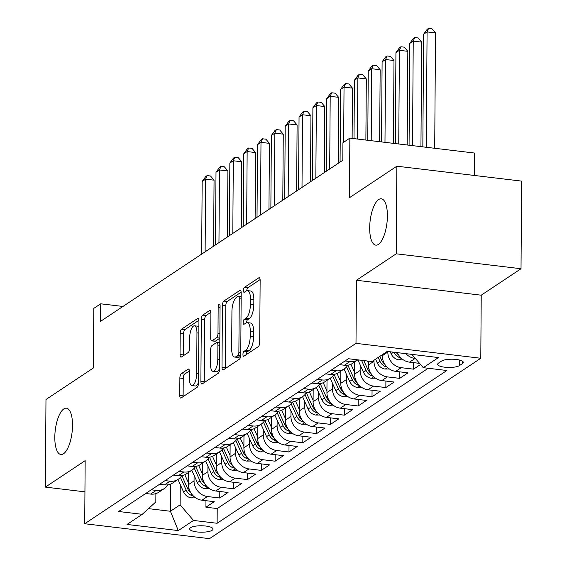 <?xml version="1.0" encoding="UTF-8"?>
<svg xmlns="http://www.w3.org/2000/svg" width="567" height="567" viewBox="0 0 567 567"><rect width="100%" height="100%" fill="white"/><g stroke="black" fill="none" stroke-linecap="round" stroke-linejoin="round"><path stroke-width="0.85" d="M242.952 354.439A2.502 0.907 -83.2 0 0 243.604 356.289A2.502 0.907 -83.2 0 0 243.888 356.211L258.325 346.614A3.579 1.297 -83.2 0 0 259.707 342.27L260.14 280.353A3.579 1.297 -83.2 0 0 259.204 277.702A3.579 1.297 -83.2 0 0 258.8 277.816L244.37 287.412A2.502 0.907 -83.2 0 0 243.399 290.453A2.502 0.907 -83.2 0 0 244.051 292.31A2.502 0.907 -83.2 0 0 244.334 292.225L246.206 290.984A11.453 4.16 -83.2 0 1 247.481 290.623A11.453 4.16 -83.2 0 1 250.472 299.1L250.437 304.259A11.453 4.16 -83.2 0 1 246.014 318.165L244.143 319.405A2.502 0.907 -83.2 0 0 243.179 322.446A2.502 0.907 -83.2 0 0 243.831 324.296A2.502 0.907 -83.2 0 0 244.108 324.218L245.979 322.977A11.453 4.16 -83.2 0 1 247.262 322.616A11.453 4.16 -83.2 0 1 250.253 331.093L250.21 336.252A11.453 4.16 -83.2 0 1 245.787 350.151L243.923 351.398A2.502 0.907 -83.2 0 0 242.952 354.439M72.519 425.448A23.332 8.477 -83.2 0 0 66.431 408.176A23.332 8.477 -83.2 0 0 54.808 437.228A23.332 8.477 -83.2 0 0 60.896 454.507A23.332 8.477 -83.2 0 0 72.519 425.448M387.403 216.077A23.332 8.477 -83.2 0 0 381.315 198.797A23.332 8.477 -83.2 0 0 369.684 227.856A23.332 8.477 -83.2 0 0 375.779 245.135A23.332 8.477 -83.2 0 0 387.403 216.077M212.15 530.28A11.666 3.211 -179.6 0 0 213.022 529.068A11.666 3.211 -179.6 0 0 203.624 525.85A11.666 3.211 -179.6 0 0 190.562 527.7A11.666 3.211 -179.6 0 0 189.69 528.912A11.666 3.211 -179.6 0 0 199.088 532.13A11.666 3.211 -179.6 0 0 212.15 530.28M181.256 373.717A3.579 1.297 -83.2 0 0 179.874 378.061L179.753 395.433A3.579 1.297 -83.2 0 0 180.689 398.084A3.579 1.297 -83.2 0 0 181.086 397.97L197.118 387.311A3.579 1.297 -83.2 0 0 198.5 382.966L198.932 321.05A3.579 1.297 -83.2 0 0 197.996 318.399A3.579 1.297 -83.2 0 0 197.6 318.512L181.568 329.172A3.579 1.297 -83.2 0 0 180.186 333.509L180.037 354.495A3.579 1.297 -83.2 0 0 180.972 357.146A3.579 1.297 -83.2 0 0 181.376 357.033L188.237 352.468A3.579 1.297 -83.2 0 0 189.619 348.131L189.69 337.719A9.575 3.48 -83.2 0 1 194.46 325.798A9.575 3.48 -83.2 0 1 196.955 332.886L196.671 373.653A9.575 3.48 -83.2 0 1 191.901 385.574A9.575 3.48 -83.2 0 1 189.406 378.487L189.449 371.69A3.579 1.297 -83.2 0 0 188.52 369.039A3.579 1.297 -83.2 0 0 188.116 369.152L181.256 373.717L184.629 374.121A3.579 1.297 -83.2 0 0 183.247 378.465L183.127 395.837A3.579 1.297 -83.2 0 0 183.155 396.595M396.234 253.81L356.437 280.268L481.227 295.187L521.023 268.73L396.234 253.81L396.843 166.195L349.442 197.72L349.853 138.142L342.936 142.742L342.815 160.263L100.593 321.319L100.72 303.799L93.796 308.398L93.385 367.976L45.977 399.501L45.367 487.11L84.944 491.844M356.437 280.268L355.998 343.354L84.717 523.738L85.156 460.652L45.367 487.11M222.002 367.338A3.579 1.297 -83.2 0 0 222.937 369.989A3.579 1.297 -83.2 0 0 223.341 369.875L239.373 359.216A3.579 1.297 -83.2 0 0 240.755 354.871L241.188 292.955A3.579 1.297 -83.2 0 0 240.252 290.304A3.579 1.297 -83.2 0 0 239.848 290.417L223.816 301.077A3.579 1.297 -83.2 0 0 222.434 305.422L222.002 367.338L225.375 367.742A3.579 1.297 -83.2 0 0 225.404 368.5M218.245 373.263L202.213 383.923A3.579 1.297 -83.2 0 1 201.809 384.036A3.579 1.297 -83.2 0 1 200.881 381.385L201.313 319.469A3.579 1.297 -83.2 0 1 202.695 315.124L209.556 310.56A3.579 1.297 -83.2 0 1 209.953 310.447A3.579 1.297 -83.2 0 1 210.889 313.097L210.711 338.208A3.579 1.297 -83.2 0 0 211.647 340.859A3.579 1.297 -83.2 0 0 212.051 340.746L216.601 337.719A3.579 1.297 -83.2 0 0 217.983 333.375L218.167 307.229A2.502 0.907 -83.2 0 1 219.415 304.11A2.502 0.907 -83.2 0 1 220.067 305.967L219.627 368.919A3.579 1.297 -83.2 0 1 218.245 373.263M396.843 166.195L521.633 181.114L521.023 268.73M205.963 500.696L205.92 507.203L214.227 501.682L201.916 500.207L207.451 496.529A14.586 12.977 -123.6 0 1 194.056 480.901L194.098 475.373M219.805 491.49L219.762 498.003L228.062 492.475L215.758 491.008L221.293 487.322A14.586 12.977 -123.6 0 1 207.898 471.694L207.94 466.166M233.647 482.29L233.604 488.797L241.903 483.275L229.592 481.801L235.135 478.123A14.586 12.977 -123.6 0 1 221.74 462.495L221.775 456.967M247.488 473.084L247.446 479.597L255.745 474.069L243.434 472.602L248.97 468.916A14.586 12.977 -123.6 0 1 235.581 453.288L235.617 447.76M261.33 463.884L261.281 470.39L269.587 464.869L257.276 463.395L262.812 459.717A14.586 12.977 -123.6 0 1 249.423 444.089L249.459 438.56M275.172 454.677L275.123 461.191L283.429 455.662L271.118 454.195L276.653 450.51A14.586 12.977 -123.6 0 1 263.265 434.882L263.301 429.354M289.014 445.478L288.964 451.984L297.271 446.463L284.96 444.989L290.495 441.31A14.586 12.977 -123.6 0 1 277.1 425.682L277.143 420.154M302.849 436.271L302.806 442.784L311.113 437.256L298.802 435.789L304.337 432.104A14.586 12.977 -123.6 0 1 290.942 416.476L290.984 410.947M316.691 427.071L316.648 433.578L324.955 428.057L312.644 426.582L318.179 422.904A14.586 12.977 -123.6 0 1 304.784 407.276L304.826 401.748M330.533 417.865L330.49 424.378L338.79 418.85L326.486 417.383L332.021 413.697A14.586 12.977 -123.6 0 1 318.626 398.069L318.661 392.541M344.375 408.665L344.332 415.172L352.631 409.65L340.32 408.176L345.863 404.498A14.586 12.977 -123.6 0 1 332.468 388.87L332.503 383.342M358.216 399.459L358.167 405.965L366.473 400.444L354.162 398.977L359.698 395.291A14.586 12.977 -123.6 0 1 346.309 379.663L346.345 374.135M372.058 390.259L372.009 396.765L380.315 391.244L368.004 389.77L373.54 386.092A14.586 12.977 -123.6 0 1 360.151 370.464L360.187 364.935M385.9 381.052L385.851 387.559L394.157 382.038L381.846 380.57L387.381 376.885A14.586 12.977 -123.6 0 1 373.986 361.257L373.993 360.222M399.735 371.853L399.692 378.359L407.999 372.838L395.688 371.364L401.223 367.685A14.586 12.977 -123.6 0 1 387.828 352.05L387.835 351.497M413.577 362.646L413.534 369.152L420.537 364.496M201.916 500.207A14.586 12.977 56.4 0 1 188.52 484.579L188.605 472.403M215.758 491.008A14.586 12.977 56.4 0 1 202.362 475.38L202.447 463.204M229.592 481.801A14.586 12.977 56.4 0 1 216.204 466.173L216.289 453.997M243.434 472.602A14.586 12.977 56.4 0 1 230.046 456.967L230.131 444.797M257.276 463.395A14.586 12.977 56.4 0 1 243.888 447.767L243.973 435.591M271.118 454.195A14.586 12.977 56.4 0 1 257.723 438.56L257.808 426.391M284.96 444.989A14.586 12.977 56.4 0 1 271.565 429.361L271.65 417.184M298.802 435.789A14.586 12.977 56.4 0 1 285.407 420.154L285.492 407.985M312.644 426.582A14.586 12.977 56.4 0 1 299.248 410.955L299.333 398.778M326.486 417.383A14.586 12.977 56.4 0 1 313.09 401.748L313.175 389.572M340.32 408.176A14.586 12.977 56.4 0 1 326.932 392.548L327.017 380.372M354.162 398.977A14.586 12.977 56.4 0 1 340.774 383.342L340.859 371.165M368.004 389.77A14.586 12.977 56.4 0 1 354.609 374.142L354.694 361.966M381.846 380.57A14.586 12.977 56.4 0 1 368.451 364.935L368.479 361.129M395.688 371.364A14.586 12.977 56.4 0 1 382.293 355.736L382.3 354.701M441.558 361.073L438.518 363.093A11.305 3.111 -179.6 0 0 437.667 364.269A11.305 3.111 -179.6 0 0 446.775 367.388A11.305 3.111 -179.6 0 0 459.426 365.595L462.474 363.567A11.305 3.111 -179.6 0 0 463.317 362.398A11.305 3.111 -179.6 0 0 454.21 359.28A11.305 3.111 -179.6 0 0 441.558 361.073M355.998 343.354L480.788 358.266L209.507 538.65L84.717 523.738M205.92 507.203L217.218 508.556L217.118 523.27L446.874 370.499L423.266 367.678L411.862 354.375M217.118 523.27L193.51 520.449L178.279 530.577L127.015 524.447L142.239 514.326L118.631 511.505L348.393 358.727L372.002 361.555L387.226 351.427L438.489 357.557L423.266 367.678M145.719 493.496L150.652 494.084A14.586 12.977 56.4 0 0 158.824 492.206L164.359 488.527A14.586 12.977 -123.6 0 1 156.187 490.398L151.254 489.81M159.561 484.289L164.487 484.877A14.586 12.977 56.4 0 0 172.666 483.006L178.201 479.321A14.586 12.977 -123.6 0 1 170.029 481.199L165.096 480.61M173.396 475.089L178.329 475.678A14.586 12.977 56.4 0 0 186.5 473.799L192.043 470.121A14.586 12.977 -123.6 0 1 183.864 471.992L178.938 471.404M187.238 465.883L192.17 466.471A14.586 12.977 56.4 0 0 200.342 464.6L205.878 460.914A14.586 12.977 -123.6 0 1 197.706 462.792L192.773 462.204M201.079 456.683L206.012 457.271A14.586 12.977 56.4 0 0 214.184 455.393L219.72 451.715A14.586 12.977 -123.6 0 1 211.548 453.586L206.615 452.998M214.921 447.476L219.854 448.065A14.586 12.977 56.4 0 0 228.026 446.194L233.561 442.508A14.586 12.977 -123.6 0 1 225.39 444.386L220.457 443.798M228.763 438.277L233.696 438.865A14.586 12.977 56.4 0 0 241.868 436.987L247.403 433.308A14.586 12.977 -123.6 0 1 239.231 435.18L234.299 434.591M242.605 429.07L247.538 429.658A14.586 12.977 56.4 0 0 255.71 427.787L261.245 424.102A14.586 12.977 -123.6 0 1 253.073 425.98L248.14 425.392M256.447 419.871L261.373 420.459A14.586 12.977 56.4 0 0 269.552 418.581L275.087 414.902A14.586 12.977 -123.6 0 1 266.915 416.773L261.982 416.185M270.282 410.664L275.215 411.252A14.586 12.977 56.4 0 0 283.387 409.381L288.929 405.696A14.586 12.977 -123.6 0 1 280.757 407.574L275.824 406.986M284.124 401.464L289.057 402.053A14.586 12.977 56.4 0 0 297.228 400.174L302.764 396.496A14.586 12.977 -123.6 0 1 294.592 398.367L289.659 397.779M297.966 392.258L302.898 392.846A14.586 12.977 56.4 0 0 311.07 390.975L316.606 387.289A14.586 12.977 -123.6 0 1 308.434 389.168L303.501 388.579M311.807 383.058L316.74 383.646A14.586 12.977 56.4 0 0 324.912 381.768L330.448 378.09A14.586 12.977 -123.6 0 1 322.276 379.961L317.343 379.373M325.649 373.851L330.582 374.44A14.586 12.977 56.4 0 0 338.754 372.569L344.289 368.883A14.586 12.977 -123.6 0 1 336.118 370.761L331.185 370.173M339.491 364.652L344.424 365.24A14.586 12.977 56.4 0 0 352.596 363.362L357.862 359.861A14.586 12.977 -123.6 0 1 349.959 361.555L345.027 360.966M419.566 363.362L409.53 362.164A14.586 12.977 -123.6 0 1 397.375 352.639M415.42 358.521L415.065 358.479A14.586 12.977 -123.6 0 1 405.937 353.666M413.534 369.152L401.223 367.685M399.692 378.359L387.381 376.885M385.851 387.559L373.54 386.092M372.009 396.765L359.698 395.291M358.167 405.965L345.863 404.498M344.332 415.172L332.021 413.697M330.49 424.378L318.179 422.904M316.648 433.578L304.337 432.104M302.806 442.784L290.495 441.31M288.964 451.984L276.653 450.51M275.123 461.191L262.812 459.717M261.281 470.39L248.97 468.916M247.446 479.597L235.135 478.123M233.604 488.797L221.293 487.322M219.762 498.003L207.451 496.529M217.218 508.556L428.198 368.267M170.617 484.09L170.426 511.264L180.115 504.821L180.256 484.572M474.487 175.479L474.643 153.055L349.853 138.142M481.227 295.187L480.788 358.266M122.954 306.456L100.72 303.799M148.469 508.642L170.426 511.264L178.279 530.577M155.89 493.609L155.833 501.915L142.239 514.326M347.819 365.191A14.586 12.977 -123.6 0 1 344.289 368.883M333.984 374.397A14.586 12.977 -123.6 0 1 330.448 378.09M320.142 383.597A14.586 12.977 -123.6 0 1 316.606 387.289M306.3 392.803A14.586 12.977 -123.6 0 1 302.764 396.496M292.459 402.003A14.586 12.977 -123.6 0 1 288.929 405.696M278.617 411.21A14.586 12.977 -123.6 0 1 275.087 414.902M264.775 420.409A14.586 12.977 -123.6 0 1 261.245 424.102M250.933 429.616A14.586 12.977 -123.6 0 1 247.403 433.308M237.098 438.815A14.586 12.977 -123.6 0 1 233.561 442.508M223.256 448.022A14.586 12.977 -123.6 0 1 219.72 451.715M209.414 457.222A14.586 12.977 -123.6 0 1 205.878 460.914M195.572 466.428A14.586 12.977 -123.6 0 1 192.043 470.121M181.731 475.628A14.586 12.977 -123.6 0 1 178.201 479.321M167.889 484.835A14.586 12.977 -123.6 0 1 164.359 488.527M180.115 504.821L193.51 520.449M246.333 354.588A2.502 0.907 -83.2 0 1 247.297 351.795L249.161 350.555A11.453 4.16 -83.2 0 0 253.584 336.656L250.21 336.252M247.262 322.616L250.635 323.02A11.453 4.16 -83.2 0 1 253.619 331.497L253.584 336.656M247.481 290.623L250.855 291.027A11.453 4.16 -83.2 0 1 253.846 299.504L253.81 304.663A11.453 4.16 -83.2 0 1 249.388 318.562L247.517 319.809A2.502 0.907 -83.2 0 0 246.553 322.694M260.104 279.595L247.744 287.816A2.502 0.907 -83.2 0 0 246.773 290.701M241.152 292.196L227.19 301.481A3.579 1.297 -83.2 0 0 225.808 305.819L225.375 367.742M237.906 355.396A2.502 0.907 -83.2 0 0 238.877 352.355L239.26 298.001A2.502 0.907 -83.2 0 0 238.601 296.144A2.502 0.907 -83.2 0 0 238.324 296.222L236.354 297.533A11.453 4.16 -83.2 0 0 231.931 311.432L231.669 348.585A11.453 4.16 -83.2 0 0 234.66 357.068A11.453 4.16 -83.2 0 0 235.943 356.7L237.906 355.396L240.706 355.729M234.66 357.068L238.027 357.465A11.453 4.16 -83.2 0 0 239.309 357.104L235.943 356.7M240.649 356.218L239.309 357.104M210.86 312.339L206.069 315.528A3.579 1.297 -83.2 0 0 204.68 319.866L204.248 381.789A3.579 1.297 -83.2 0 0 204.283 382.548M211.647 340.859L215.021 341.263A3.579 1.297 -83.2 0 0 215.417 341.15L219.84 338.208M210.534 364.269A9.575 3.48 -83.2 0 0 213.029 371.357A9.575 3.48 -83.2 0 0 217.799 359.435L217.898 345.069A3.579 1.297 -83.2 0 0 216.97 342.418A3.579 1.297 -83.2 0 0 216.566 342.532L212.015 345.558A3.579 1.297 -83.2 0 0 210.633 349.903L210.534 364.269M213.029 371.357L216.403 371.761A9.575 3.48 -83.2 0 0 219.635 368.252M189.421 370.931L184.629 374.121M191.901 385.574L195.275 385.978A9.575 3.48 -83.2 0 0 198.507 382.477M198.889 326.854A9.575 3.48 -83.2 0 0 197.833 326.202L194.46 325.798M198.904 320.291L184.941 329.576A3.579 1.297 -83.2 0 0 183.559 333.913L183.41 354.899A3.579 1.297 -83.2 0 0 183.439 355.658M434.705 148.285L435.513 32.921L427.079 31.915L423.62 34.211L422.833 146.86M426.278 147.278L427.079 31.915L428.602 28.35L431.976 28.754L435.513 32.921M423.62 34.211L427.22 29.271L428.602 28.35M403.243 359.79L398.927 359.854A9.66 8.597 -123.6 0 1 391.145 353.801L390.238 351.788M420.941 146.64L421.671 42.121L413.237 41.115L409.778 43.418L409.069 145.216M398.601 354.992A9.66 8.597 -123.6 0 1 396.305 352.511M393.852 352.22A9.66 8.597 56.4 0 0 399.033 357.366L400.749 357.713M412.514 145.627L413.237 41.115L414.761 37.557L418.134 37.954L421.671 42.121M409.778 43.418L413.378 38.471L414.761 37.557M389.409 368.997L385.085 369.053A9.66 8.597 -123.6 0 1 377.31 363.008L375.581 359.173M407.177 144.989L407.829 51.328L399.402 50.321L395.936 52.618L395.305 143.571M384.759 364.198A9.66 8.597 -123.6 0 1 381.598 360.151L379.869 356.317M378.21 357.423L379.94 361.257A9.66 8.597 56.4 0 0 385.191 366.573L386.907 366.92M398.743 143.983L399.402 50.321L400.926 46.756L404.292 47.16L407.829 51.328M395.936 52.618L399.537 47.678L400.926 46.756M368.465 363.341L367.409 361.002M375.567 378.196L371.25 378.26A9.66 8.597 -123.6 0 1 363.468 372.207L357.905 359.868M393.413 143.345L393.987 60.527L385.56 59.521L382.101 61.824L381.541 141.927M370.917 373.398A9.66 8.597 -123.6 0 1 367.756 369.358L363.794 360.569M361.512 360.3L366.098 370.457A9.66 8.597 56.4 0 0 371.35 375.772L373.065 376.119M384.979 142.338L385.56 59.521L387.084 55.963L390.457 56.36L393.987 60.527M382.101 61.824L385.695 56.877L387.084 55.963M354.623 372.547L350.902 364.298M361.725 387.403L357.408 387.459A9.66 8.597 -123.6 0 1 349.626 381.414L344.049 369.046M379.649 141.7L380.152 69.734L371.718 68.727L368.259 71.024L367.77 140.283M357.075 382.605A9.66 8.597 -123.6 0 1 353.914 378.558L347.89 365.183M346.522 366.948L352.256 379.663A9.66 8.597 56.4 0 0 357.508 384.979L359.23 385.326M371.215 140.694L371.718 68.727L373.242 65.162L376.616 65.566L380.152 69.734M368.259 71.024L371.86 66.084L373.242 65.162M340.781 381.747L337.06 373.497M347.883 396.602L343.567 396.666A9.66 8.597 -123.6 0 1 335.784 390.613L330.207 378.246M365.878 140.056L366.31 78.941L357.876 77.927L354.418 80.231L354.006 138.639M343.233 391.804A9.66 8.597 -123.6 0 1 340.072 387.764L334.048 374.383M332.68 376.148L338.414 388.863A9.66 8.597 56.4 0 0 343.666 394.178L345.388 394.526M357.451 139.05L357.876 77.927L359.4 74.369L362.774 74.766L366.31 78.941M354.418 80.231L358.018 75.283L359.4 74.369M326.939 390.954L323.225 382.704M334.041 405.809L329.725 405.866A9.66 8.597 -123.6 0 1 321.943 399.82L316.372 387.452M352.114 138.412L352.468 88.14L344.034 87.134L340.576 89.43L340.065 162.091M329.392 401.011A9.66 8.597 -123.6 0 1 326.231 396.964L320.206 383.59M318.838 385.354L324.572 398.069A9.66 8.597 56.4 0 0 329.824 403.385L331.546 403.732M343.652 142.267L344.034 87.134L345.558 83.569L348.932 83.973L352.468 88.14M340.576 89.43L344.176 84.49L345.558 83.569M313.097 400.153L309.384 391.903M320.199 415.009L315.883 415.072A9.66 8.597 -123.6 0 1 308.101 409.02L302.53 396.652M338.166 163.353L338.627 97.347L330.192 96.333L326.734 98.637L326.231 171.291M315.557 410.21A9.66 8.597 -123.6 0 1 312.396 406.17L306.364 392.789M305.003 394.554L310.73 407.276A9.66 8.597 56.4 0 0 315.989 412.585L317.704 412.932M329.689 168.994L330.192 96.333L331.716 92.775L335.09 93.172L338.627 97.347M326.734 98.637L330.334 93.69L331.716 92.775M299.263 409.36L295.542 401.11M306.357 424.215L302.041 424.272A9.66 8.597 -123.6 0 1 294.259 418.226L288.688 405.859M324.324 172.559L324.785 106.546L316.351 105.54L312.892 107.836L312.389 180.497M301.715 419.417A9.66 8.597 -123.6 0 1 298.554 415.37L292.522 401.996M291.162 403.761L296.888 416.476A9.66 8.597 56.4 0 0 302.147 421.791L303.862 422.139M315.847 178.194L316.351 105.54L317.874 101.975L321.248 102.379L324.785 106.546M312.892 107.836L316.492 102.896L317.874 101.975M285.421 418.559L281.7 410.31M292.515 433.415L288.199 433.479A9.66 8.597 -123.6 0 1 280.417 427.426L274.846 415.058M310.482 181.759L310.943 115.753L302.516 114.74L299.05 117.043L298.547 189.697M287.873 428.617A9.66 8.597 -123.6 0 1 284.712 424.577L278.68 411.195M277.32 412.96L283.053 425.682A9.66 8.597 56.4 0 0 288.305 430.991L290.02 431.345M302.005 187.401L302.516 114.74L304.032 111.182L307.406 111.579L310.943 115.753M299.05 117.043L302.65 112.096L304.032 111.182M271.579 427.766L267.858 419.516M278.68 442.621L274.357 442.678A9.66 8.597 -123.6 0 1 266.582 436.633L261.004 424.265M296.64 190.966L297.101 124.953L288.674 123.946L285.208 126.243L284.705 198.904M274.031 437.823A9.66 8.597 -123.6 0 1 270.87 433.776L264.839 420.402M263.478 422.167L269.212 434.882A9.66 8.597 56.4 0 0 274.463 440.198L276.179 440.545M288.164 196.6L288.674 123.946L290.198 120.381L293.564 120.785L297.101 124.953M285.208 126.243L288.809 121.303L290.198 120.381M257.737 436.966L254.016 428.716M264.839 451.821L260.522 451.885A9.66 8.597 -123.6 0 1 252.74 445.832L247.162 433.464M282.798 200.165L283.259 134.159L274.832 133.146L271.373 135.449L270.863 208.103M260.189 447.023A9.66 8.597 -123.6 0 1 257.028 442.983L250.997 429.602M249.636 431.367L255.37 444.089A9.66 8.597 56.4 0 0 260.622 449.397L262.344 449.751M274.322 205.807L274.832 133.146L276.356 129.588L279.729 129.985L283.259 134.159M271.373 135.449L274.967 130.502L276.356 129.588M243.895 446.172L240.174 437.922M250.997 461.028L246.68 461.084A9.66 8.597 -123.6 0 1 238.898 455.039L233.32 442.671M268.964 209.372L269.424 143.359L260.99 142.352L257.531 144.656L257.021 217.31M246.347 456.229A9.66 8.597 -123.6 0 1 243.186 452.183L237.162 438.808M235.794 440.573L241.528 453.288A9.66 8.597 56.4 0 0 246.78 458.604L248.502 458.951M260.48 215.006L260.99 142.352L262.514 138.787L265.888 139.191L269.424 143.359M257.531 144.656L261.132 139.709L262.514 138.787M230.053 455.372L226.339 447.122M237.155 470.227L232.839 470.291A9.66 8.597 -123.6 0 1 225.056 464.238L219.486 451.871M255.122 218.571L255.582 152.566L247.148 151.552L243.69 153.855L243.179 226.509M232.505 465.429A9.66 8.597 -123.6 0 1 229.344 461.389L223.32 448.015M221.952 449.773L227.686 462.495A9.66 8.597 56.4 0 0 232.938 467.803L234.66 468.158M246.645 224.213L247.148 151.552L248.672 147.994L252.046 148.398L255.582 152.566M243.69 153.855L247.29 148.908L248.672 147.994M216.211 464.579L212.497 456.329M223.313 479.434L218.997 479.491A9.66 8.597 -123.6 0 1 211.215 473.445L205.644 461.077M241.28 227.778L241.74 161.765L233.306 160.759L229.848 163.062L229.337 235.716M218.671 474.636A9.66 8.597 -123.6 0 1 215.51 470.589L209.478 457.215M208.117 458.979L213.844 471.694A9.66 8.597 56.4 0 0 219.103 477.01L220.818 477.357M232.803 233.413L233.306 160.759L234.83 157.194L238.204 157.598L241.74 161.765M229.848 163.062L233.448 158.115L234.83 157.194M202.376 473.778L198.656 465.528M209.471 488.634L205.155 488.697A9.66 8.597 -123.6 0 1 197.373 482.645L191.802 470.277M227.438 236.978L227.899 170.972L219.464 169.958L216.006 172.262L215.503 244.916M204.829 483.835A9.66 8.597 -123.6 0 1 201.668 479.795L195.636 466.421M194.275 468.179L200.002 480.901A9.66 8.597 56.4 0 0 205.261 486.21L206.976 486.564M218.961 242.619L219.464 169.958L220.988 166.4L224.362 166.804L227.899 170.972M216.006 172.262L219.606 167.322L220.988 166.4M188.535 482.985L184.814 474.735M195.629 497.84L191.313 497.897A9.66 8.597 -123.6 0 1 183.531 491.851L177.96 479.484M213.596 246.184L214.057 180.171L205.63 179.165L202.164 181.468L201.661 254.122M190.987 493.042A9.66 8.597 -123.6 0 1 187.826 488.995L181.794 475.621M180.434 477.386L186.16 490.101A9.66 8.597 56.4 0 0 191.419 495.416L193.134 495.764M205.119 251.819L205.63 179.165L207.146 175.6L210.52 176.004L214.057 180.171M202.164 181.468L205.764 176.521L207.146 175.6M188.52 484.579L194.056 480.901M202.362 475.38L207.898 471.694M216.204 466.173L221.74 462.495M230.046 456.967L235.581 453.288M243.888 447.767L249.423 444.089M257.723 438.56L263.265 434.882M271.565 429.361L277.1 425.682M285.407 420.154L290.942 416.476M299.248 410.955L304.784 407.276M313.09 401.748L318.626 398.069M326.932 392.548L332.468 388.87M340.774 383.342L346.309 379.663M354.609 374.142L360.151 370.464M368.451 364.935L373.986 361.257M382.293 355.736L387.828 352.05M150.652 494.084L156.187 490.398M164.487 484.877L170.029 481.199M178.329 475.678L183.864 471.992M192.17 466.471L197.706 462.792M206.012 457.271L211.548 453.586M219.854 448.065L225.39 444.386M233.696 438.865L239.231 435.18M247.538 429.658L253.073 425.98M261.373 420.459L266.915 416.773M275.215 411.252L280.757 407.574M289.057 402.053L294.592 398.367M302.898 392.846L308.434 389.168M316.74 383.646L322.276 379.961M330.582 374.44L336.118 370.761M344.424 365.24L349.959 361.555M409.53 362.164L415.065 358.479M462.488 361.214L462.474 363.567M459.461 360.024L459.426 365.595M249.161 350.555L245.787 350.151M253.619 331.497L250.253 331.093M247.517 319.809L244.143 319.405M249.388 318.562L246.014 318.165M253.81 304.663L250.437 304.259M253.846 299.504L250.472 299.1M247.744 287.816L244.37 287.412M259.566 277.908L258.8 277.816M247.297 351.795L243.923 351.398M225.808 305.819L222.434 305.422M227.19 301.481L223.816 301.077M240.614 290.51L239.848 290.417M240.769 352.575L238.877 352.355M241.145 298.228L239.26 298.001M204.248 381.789L200.881 381.385M204.68 319.866L201.313 319.469M206.069 315.528L202.695 315.124M210.314 310.652L209.556 310.56M215.417 341.15L212.051 340.746M219.84 338.109L216.601 337.719M219.876 333.602L217.983 333.375M220.053 307.456L218.167 307.229M219.691 359.662L217.799 359.435M219.79 345.296L217.898 345.069M188.882 369.245L188.116 369.152M198.563 373.88L196.671 373.653M198.847 333.113L196.955 332.886M183.41 354.899L180.037 354.495M183.559 333.913L180.186 333.509M184.941 329.576L181.568 329.172M198.365 318.604L197.6 318.512M183.127 395.837L179.753 395.433M183.247 378.465L179.874 378.061M399.133 359.847L401.401 358.344M391.145 353.801L393.576 352.185M399.048 355.665L399.033 357.366M385.291 369.053L387.559 367.544M381.598 360.151L382.725 359.4M377.31 363.008L379.94 361.257M385.206 364.864L385.191 366.573M371.449 378.253L373.717 376.75M367.756 369.358L368.883 368.607M363.468 372.207L366.098 370.457M371.364 374.071L371.35 375.772M357.607 387.459L359.875 385.95M353.914 378.558L355.041 377.806M349.626 381.414L352.256 379.663M357.522 383.271L357.508 384.979M343.765 396.659L346.033 395.156M340.072 387.764L341.199 387.013M335.784 390.613L338.414 388.863M343.68 392.477L343.666 394.178M329.93 405.866L332.191 404.356M326.231 396.964L327.357 396.213M321.943 399.82L324.572 398.069M329.838 401.677L329.824 403.385M316.088 415.065L318.356 413.563M312.396 406.17L313.523 405.419M308.101 409.02L310.73 407.276M315.996 410.884L315.989 412.585M302.246 424.272L304.514 422.762M298.554 415.37L299.681 414.619M294.259 418.226L296.888 416.476M302.154 420.083L302.147 421.791M288.405 433.471L290.673 431.969M284.712 424.577L285.839 423.825M280.417 427.426L283.053 425.682M288.32 429.29L288.305 430.991M274.563 442.678L276.831 441.169M270.87 433.776L271.997 433.025M266.582 436.633L269.212 434.882M274.478 438.489L274.463 440.198M260.721 451.885L262.989 450.375M257.028 442.983L258.155 442.232M252.74 445.832L255.37 444.089M260.636 447.696L260.622 449.397M246.879 461.084L249.147 459.575M243.186 452.183L244.313 451.431M238.898 455.039L241.528 453.288M246.794 456.896L246.78 458.604M233.044 470.291L235.305 468.781M229.344 461.389L230.471 460.638M225.056 464.238L227.686 462.495M232.952 466.102L232.938 467.803M219.202 479.491L221.47 477.981M215.51 470.589L216.637 469.845M211.215 473.445L213.844 471.694M219.11 475.302L219.103 477.01M205.36 488.697L207.628 487.188M201.668 479.795L202.795 479.044M197.373 482.645L200.002 480.901M205.268 484.509L205.261 486.21M191.518 497.897L193.786 496.387M187.826 488.995L188.953 488.251M183.531 491.851L186.16 490.101M191.433 493.708L191.419 495.416M241.159 296.449L238.601 296.144M219.812 342.759L216.97 342.418"/></g></svg>
